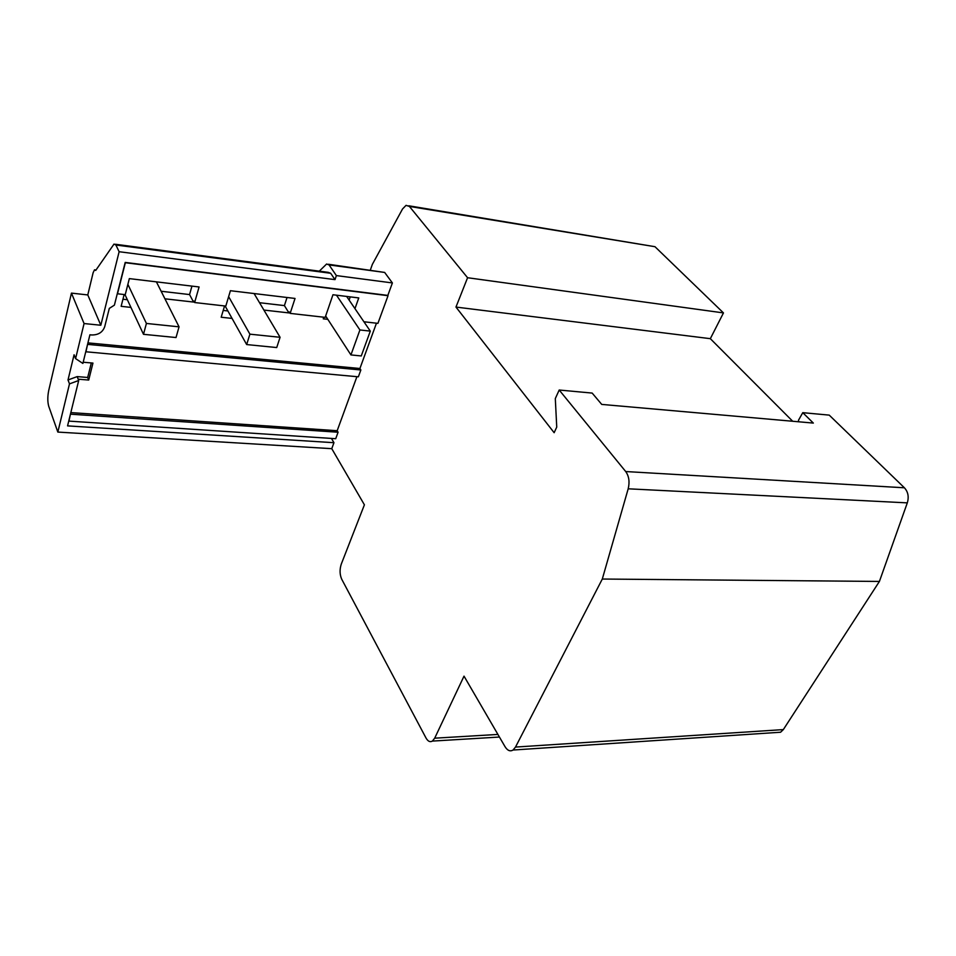 <?xml version="1.0" encoding="UTF-8"?>
<svg xmlns="http://www.w3.org/2000/svg" width="956" height="956" viewBox="0 0 956 956"><rect width="100%" height="100%" fill="white"/><g stroke="black" fill="none" stroke-linecap="round" stroke-linejoin="round"><path stroke-width="1.43" d="M798.607 421.787L798.499 420.222L802.777 412.669L813.341 423.078L601.73 404.412L592.17 393.083L559.2 390.024L555.305 398.58L556.739 427.093L554.145 432.71L455.964 307.067L710.332 338.675L723.465 312.911L654.968 246.696L408.774 205.791M91.31 362.933L87.689 377.465L77.197 376.604L68.007 379.962L74.078 354.76L75.596 358.62L84.068 323.546L71.449 293.11L48.708 390.538C47.501 396.644 47.513 401.902 48.744 406.324L57.838 432.076L331.768 448.675L364.403 504.816L341.268 564.124C339.547 569.525 339.691 574.544 341.71 579.205L426.006 737.996C427.93 741.366 430.057 742.394 432.387 741.091L434.693 738.187L464.019 676.143L505.079 746.755C507.517 750.627 510.181 751.715 513.061 750.03L515.499 747.066L602.304 579.037L628.188 488.803C629.837 481.932 629.012 476.184 625.714 471.547L559.2 390.024M775.412 732.583L780.574 732.236L783.322 729.595L879.412 581.439L907.304 502.868C909.072 496.905 908.116 491.874 904.412 487.787L829.222 415.119L802.777 412.669M287.039 297.495L284.41 305.597L259.53 302.705M227.898 310.963L223.214 310.437M354.963 308.633L358.763 297.925L332.951 294.747L325.195 317.368L290.146 313.389L289.238 311.919L288.915 312.911L263.904 310.067M290.146 313.389L295.034 298.451L230.408 290.708L225.807 306.087L194.63 302.538L193.829 301.032L193.542 302.06L164.946 298.81M224.564 305.944L221.183 317.237L232.057 318.42M124.149 294.544L121.137 306.326L130.948 307.402M376.461 323.188L359.91 368.502L87.928 342.881M323.797 317.213L323.248 318.826L327.824 319.34M194.63 302.538L199.087 286.967L129.347 278.614L125.236 294.663L117.492 293.779L125.344 262.721L388.04 295.691L377.919 323.355L363.925 321.766M350.243 296.874L349.119 300.076M191.953 286.107L189.563 294.567L161.134 291.257M127.363 299.73L122.954 299.228M356.923 376.676L337.181 430.714L338.077 432.231L335.711 438.708L68.736 421.094L67.565 425.886L333.955 442.7L331.768 448.675M68.736 421.094L78.703 380.5L69.489 383.87L57.838 432.076M75.596 358.62L82.885 363.435L89.912 334.803L91.704 334.97C98.325 335.042 102.651 332.294 104.706 326.701L109.307 308.394L114.397 305.143L125.2 262.422L387.837 295.404L392.402 282.94L336.381 275.591L329.067 264.932L326.617 264.011L319.292 271.157M84.068 323.546L100.822 325.243L119.13 251.715L335.006 279.63L336.381 275.591M68.007 379.962L69.489 383.87M77.197 376.604L78.703 380.5M78.201 379.197L88.717 380.046L92.947 363.077L83.184 362.228M337.181 430.714L70.828 412.598M602.304 579.037L879.412 581.439M792.691 421.261L710.332 338.675M455.964 307.067L467.58 277.73L723.465 312.911M467.58 277.73L409.407 206.424L406.061 205.349L402.548 208.958L372.362 264.358L370.39 269.927M119.13 251.715L115.891 244.999L114.015 244.079L95.708 270.429L94.525 269.783L93.126 272.711L87.785 294.938L100.822 325.243M71.449 293.11L87.785 294.938M331.457 438.434L333.955 442.7M329.067 264.932L384.659 272.436L328.446 264.262M384.659 272.436L392.402 282.94M359.91 368.502L360.854 369.972L358.357 376.807L85.753 351.76M115.891 244.999L330.668 273.273L328.183 272.329L115.425 244.258M330.668 273.273L335.006 279.63M68.868 421.429L70.517 413.864M70.636 414.187L338.077 432.231M85.885 352.083L87.641 344.088M87.773 344.399L360.854 369.972M189.563 294.567L193.542 302.06M87.689 377.465L88.717 380.046M156.402 281.853L179.047 326.833L176.024 337.54L143.496 334.313L146.411 323.451L179.047 326.833M124.985 294.639L143.496 334.313M127.877 284.35L146.411 323.451M346.634 296.432L370.307 331.111L361.26 355.955L350.936 354.927L359.91 329.963L370.307 331.111M325.661 316.006L350.936 354.927M336.488 295.189L359.91 329.963M284.41 305.597L288.915 312.911M254.093 293.552L280.072 337.289L276.726 347.554L246.66 344.566L249.91 334.17L280.072 337.289M225.126 306.004L246.66 344.566M228.627 296.635L249.91 334.17M625.714 471.547L904.412 487.787M434.693 738.187L497.921 734.435M515.499 747.066L783.322 729.595M628.188 488.803L907.304 502.868M409.407 206.424L654.968 246.696M432.387 741.091L499.426 737.04M513.061 750.03L780.574 732.236M95.361 269.879L96.018 269.962"/></g></svg>
